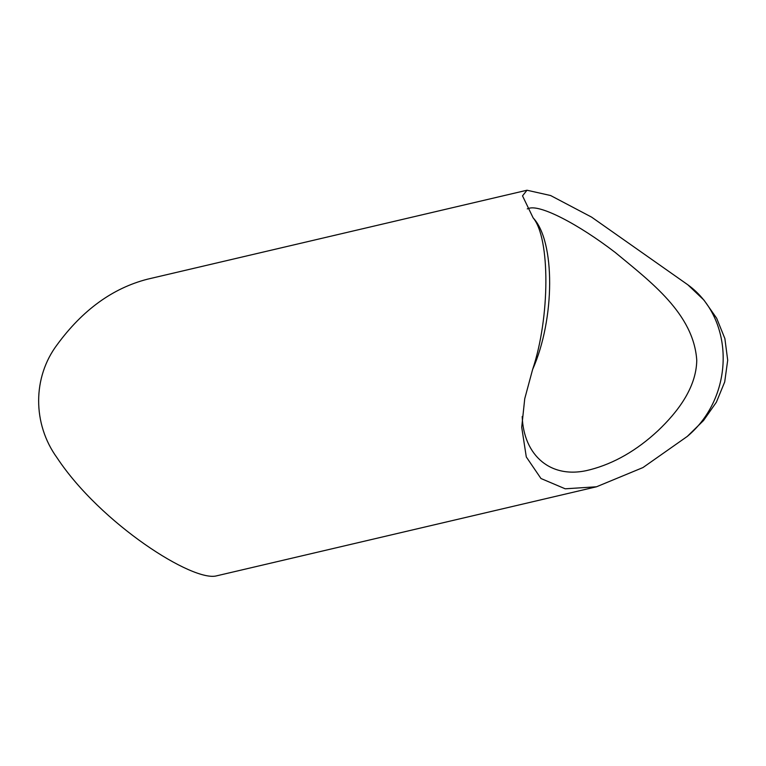 <?xml version="1.0" encoding="UTF-8"?>
<svg xmlns="http://www.w3.org/2000/svg" width="766" height="766" viewBox="0 0 766 766"><rect width="100%" height="100%" fill="white"/><g stroke="black" fill="none" stroke-linecap="round" stroke-linejoin="round"><path stroke-width="1.15" d="M527.267 208.888L528.923 208.342C540.308 204.445 578.225 224.026 615.232 252.464C650.66 281.85 693.632 313.706 696.763 360.279C696.313 388.017 677.288 412.347 658.061 430.636C636.776 450.446 614.15 463.459 590.193 469.702C550.946 480.263 523.542 455.406 522.201 416.512M727.7 360.221L724.885 338.601L716.67 318.254L703.973 300.119L687.83 284.789L591.582 217.113L550.61 195.531L526.998 190.227L522.517 195.866L533.146 217.889C550.294 238.178 550.122 317.315 532.609 369.499L524.739 398.732L521.713 427.275L526.299 456.957L540.968 478.511L565.203 488.804L596.513 486.783L642.971 467.557L687.303 436.4L703.514 420.544L716.373 402.207L724.703 381.947L727.7 360.221M596.513 486.783L216.883 575.773C193.616 582.706 100.729 523.858 56.981 457.695C32.459 423.799 32.545 377.284 57.182 344.662C82.575 310.019 112.64 288.207 147.369 279.217L526.998 190.227M533.146 217.889C555.36 241.233 555.12 318.886 532.609 369.499M687.303 436.4C734.881 396.692 735.226 319.02 687.83 284.789"/></g></svg>
